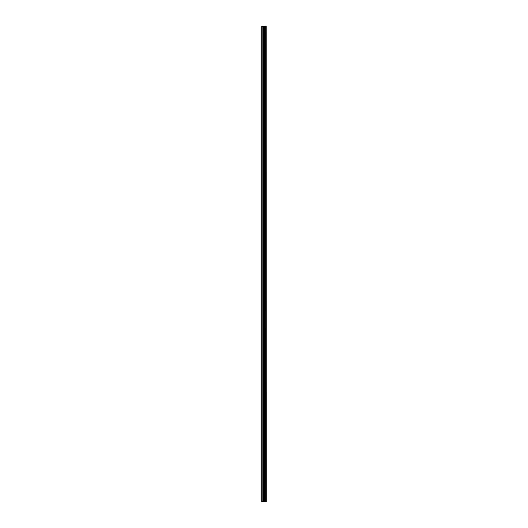 <?xml version="1.0" encoding="UTF-8"?>
<svg xmlns="http://www.w3.org/2000/svg" width="528" height="528" viewBox="0 0 528 528"><rect width="100%" height="100%" fill="white"/><g stroke="black" fill="none" stroke-linecap="round" stroke-linejoin="round"><path stroke-width="0.79" d="M266.191 26.4L266.277 501.6L266.191 26.4L261.723 26.4L261.723 501.6L262.079 501.6L262.079 26.4M262.079 501.6L266.191 501.6M266.152 501.6L266.152 26.4M265.756 501.6L265.756 26.4M265.696 501.6L265.696 26.4M264.812 501.6L264.812 26.4M264.785 501.6L264.785 26.4M265.241 501.6L265.241 26.4M265.188 501.6L265.188 26.4M264.62 501.6L264.62 26.4M264.409 501.6L264.409 26.4M263.927 501.6L263.927 26.4M263.716 501.6L263.716 26.4M263.195 501.6L263.195 26.4M262.984 501.6L262.984 26.4"/></g></svg>
